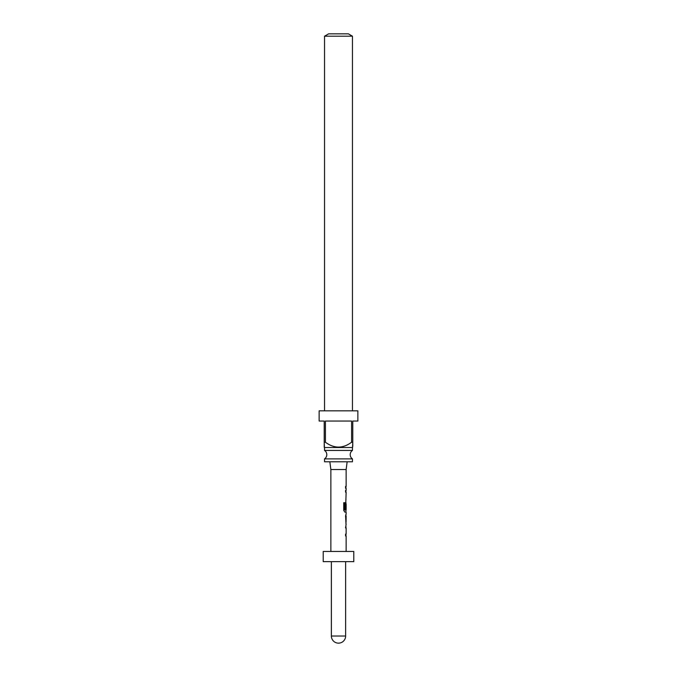 <?xml version="1.0" encoding="UTF-8"?>
<svg xmlns="http://www.w3.org/2000/svg" width="677" height="677" viewBox="0 0 677 677"><rect width="100%" height="100%" fill="white"/><g stroke="black" fill="none" stroke-linecap="round" stroke-linejoin="round"><path stroke-width="1.02" d="M324.545 458.879L352.455 458.879A5.094 5.094 0 0 1 352.455 450.433L324.545 450.433A5.094 5.094 0 0 1 324.545 458.879L324.545 461.79L352.455 461.79L352.455 458.879M324.545 36.203L328.616 33.85L348.384 33.85L352.455 36.203L324.545 36.203L324.545 410.837M352.565 447.522L324.435 447.522L324.232 442.225L325.409 442.225C334.167 448.707 342.892 448.707 351.591 442.225L352.768 442.225L352.565 447.522M352.455 36.203L352.455 410.837M352.768 446.261L352.768 421.035L357.862 421.035L357.862 410.837L319.138 410.837L319.138 421.035L324.232 421.035L324.232 447.319M325.409 442.225L325.409 421.035L351.591 421.035L351.591 442.225M324.545 447.522L324.545 450.433M352.455 447.522L352.455 450.433M347.157 461.79L346.142 469.525L330.858 469.525L330.858 551.45M346.142 551.45L346.142 535.956L345.566 535.956L345.566 534.119L346.142 534.119L346.142 527.95L345.566 527.95L346.142 524.032M346.032 514.19L345.566 515.899L346.032 524.032M346.142 516.026L346.074 522.195L346.142 516.026M346.142 469.525L346.142 486.433L345.566 486.433L345.566 488.269L346.142 488.269L346.142 490.351L345.566 490.351L345.566 492.179L346.142 492.179L345.566 509.239L346.057 509.239L346.142 503.9L346.142 510.077L344.906 509.959L344.906 502.698L343.738 502.698L343.738 510.399L344.838 512.117L346.142 512.117L346.142 514.19M353.783 551.45L323.217 551.45L323.217 561.639L353.783 561.639L353.783 551.45M345.854 509.239L346.057 504.026M344.737 509.959L344.737 502.698M345.854 522.077L346.057 516.145M345.634 636.016L331.366 636.016A7.134 7.134 0 0 0 338.5 643.15A7.134 7.134 0 0 0 345.634 636.016L345.634 561.639M331.366 561.639L331.366 636.016M330.858 469.525L329.843 461.79M345.939 486.433L345.939 488.269M345.939 490.351L345.939 492.179M345.939 498.357L345.939 500.193M345.939 502.342L345.939 503.9M345.939 510.077L345.939 512.117M345.939 514.266L345.939 516.026M345.939 522.195L345.939 523.964M345.939 526.114L345.939 527.95M345.939 534.119L345.939 535.956"/></g></svg>
